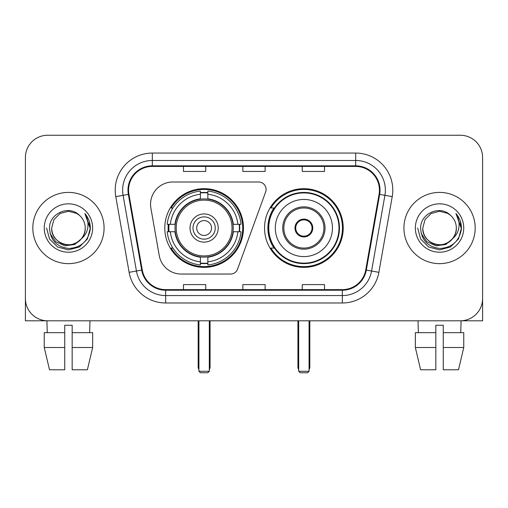 <?xml version="1.0" encoding="UTF-8"?>
<svg xmlns="http://www.w3.org/2000/svg" width="508" height="508" viewBox="0 0 508 508"><rect width="100%" height="100%" fill="white"/><g stroke="black" fill="none" stroke-linecap="round" stroke-linejoin="round"><path stroke-width="0.76" d="M150.552 204.273A22.263 22.263 0 0 0 150.889 208.14L159.264 255.638A22.263 22.263 0 0 0 181.191 274.041L230.569 274.041A7.423 7.423 0 0 0 237.547 269.157L265.64 191.967A7.423 7.423 0 0 0 258.667 182.004L172.815 182.004A22.263 22.263 0 0 0 150.552 204.273M264.541 228.022A39.338 39.338 0 0 0 303.879 267.36A39.338 39.338 0 0 0 343.211 228.022A39.338 39.338 0 0 0 303.879 188.684A39.338 39.338 0 0 0 264.541 228.022M164.789 228.022A39.338 39.338 0 0 0 204.121 267.36A39.338 39.338 0 0 0 243.459 228.022A39.338 39.338 0 0 0 204.121 188.684A39.338 39.338 0 0 0 164.789 228.022M168.319 231.737A35.998 35.998 0 0 1 168.319 224.314M273.971 248.063A35.998 35.998 0 0 1 273.971 207.982M25.4 157.512L25.4 298.533A22.263 22.263 0 0 0 47.663 320.796L460.337 320.796A22.263 22.263 0 0 0 482.6 298.533L482.6 157.512A22.263 22.263 0 0 0 460.337 135.249L47.663 135.249A22.263 22.263 0 0 0 25.4 157.512L25.4 298.533M32.823 228.022A35.623 35.623 0 0 0 68.447 263.646A35.623 35.623 0 0 0 104.077 228.022A35.623 35.623 0 0 0 68.447 192.399A35.623 35.623 0 0 0 32.823 228.022A35.623 35.623 0 0 0 68.447 263.646A35.623 35.623 0 0 0 104.077 228.022A35.623 35.623 0 0 0 68.447 192.399A35.623 35.623 0 0 0 32.823 228.022M403.924 228.022A35.623 35.623 0 0 0 439.553 263.646A35.623 35.623 0 0 0 475.177 228.022A35.623 35.623 0 0 0 439.553 192.399A35.623 35.623 0 0 0 403.924 228.022A35.623 35.623 0 0 0 439.553 263.646A35.623 35.623 0 0 0 475.177 228.022A35.623 35.623 0 0 0 439.553 192.399A35.623 35.623 0 0 0 403.924 228.022M128.568 190.17A23.749 23.749 0 0 1 152.317 166.421L355.683 166.421A23.749 23.749 0 0 1 379.07 194.297L365.722 270.002A23.749 23.749 0 0 1 342.335 289.624L165.665 289.624A23.749 23.749 0 0 1 142.278 270.002L128.93 194.297A23.749 23.749 0 0 1 128.568 190.17M127.972 190.17A24.346 24.346 0 0 0 128.34 194.399L141.694 270.104A24.346 24.346 0 0 0 165.665 290.22L342.335 290.22A24.346 24.346 0 0 0 366.306 270.104L379.66 194.399A24.346 24.346 0 0 0 355.683 165.824L152.317 165.824A24.346 24.346 0 0 0 127.972 190.17M115.773 196.615A37.109 37.109 0 0 1 152.317 153.06L355.683 153.06A37.109 37.109 0 0 1 392.227 196.615L378.879 272.32A37.109 37.109 0 0 1 342.335 302.984L165.665 302.984A37.109 37.109 0 0 1 129.121 272.32L115.773 196.615L123.082 195.326A29.686 29.686 0 0 1 152.317 160.484L355.683 160.484A29.686 29.686 0 0 1 384.918 195.326L371.57 271.031A29.686 29.686 0 0 1 342.335 295.561L165.665 295.561A29.686 29.686 0 0 1 136.43 271.031L123.082 195.326A29.686 29.686 0 0 1 122.631 190.17M460.337 135.249L47.663 135.249M47.663 320.796L460.337 320.796M396.507 320.796L482.6 320.796L482.6 157.512M366.306 270.104L371.57 271.031L384.918 195.326L392.227 196.615M242.868 166.421L242.868 171.444L265.132 171.444L265.132 166.421M183.49 166.421L183.49 171.444L205.759 171.444L205.759 166.421M302.241 166.421L302.241 171.444L324.51 171.444L324.51 166.421M265.132 289.624L265.132 284.601L242.868 284.601L242.868 289.624M205.759 289.624L205.759 284.601L183.49 284.601L183.49 289.624M324.51 289.624L324.51 284.601L302.241 284.601L302.241 289.624M81.299 238.798C72.396 250.838 50.8 243.135 51.676 228.022C51.899 234.347 54.699 239.192 60.058 242.551C70.517 249.244 85.795 240.424 85.223 228.022C84.995 234.347 82.201 239.192 76.835 242.551C66.383 249.244 51.105 240.424 51.676 228.022L53.924 219.634L60.058 213.493L68.447 211.252L76.835 213.493L79.438 215.348C69.145 204.559 49.327 213.449 49.511 228.022C50.267 240.271 56.756 247.091 68.986 248.476C81.032 247.599 88.132 241.205 90.291 229.279L90.322 228.022C90.259 222.523 88.43 217.691 84.83 213.525C87.567 218.021 88.532 222.853 87.725 228.022C86.938 232.423 84.798 236.017 81.299 238.798A16.777 16.777 0 0 0 85.223 228.022C85.795 240.424 70.517 249.244 60.058 242.551C54.699 239.192 51.899 234.347 51.676 228.022L53.924 219.634L60.058 213.493M85.223 228.022A16.777 16.777 0 0 0 79.438 215.348M82.372 237.903L74.797 244.456L64.872 245.84L55.74 241.706L50.032 233.464M44.253 228.022A24.194 24.194 0 0 0 68.447 252.216A24.194 24.194 0 0 0 92.647 228.022A24.194 24.194 0 0 0 68.447 203.829A24.194 24.194 0 0 0 44.253 228.022M84.83 213.525L90.316 228.657L89.294 221.393L90.316 228.657L89.294 221.393L90.316 228.657L84.995 213.716L90.316 228.657L84.995 213.716L90.322 228.022L87.395 238.963L79.388 246.971L68.447 249.898L57.512 246.971L49.505 238.963L46.571 228.022M84.995 213.716L90.316 228.67M25.4 291.109L25.4 320.796L111.493 320.796M44.24 332.676L44.24 347.516L49.511 369.786L44.24 347.516L44.24 332.676L64.738 332.676L64.738 325.253L72.161 325.253L72.161 332.676L92.659 332.676L92.659 347.516L87.382 369.786L92.659 347.516L72.161 347.516L72.161 332.676M89.973 320.796L89.649 332.676M64.738 332.676L64.738 369.786L49.511 369.786M44.24 347.516L64.738 347.516M87.382 369.786L72.161 369.786L72.161 347.516M46.927 320.796L47.244 332.676M232.981 231.737A29.096 29.096 0 0 0 207.835 199.168L207.835 198.812L207.835 199.168A29.096 29.096 0 0 0 175.266 231.737A29.096 29.096 0 0 0 232.981 231.737L233.331 231.737L232.981 231.737A29.096 29.096 0 0 1 207.835 256.877L207.835 261.81A33.992 33.992 0 0 0 237.915 231.737L241.046 231.737A37.109 37.109 0 0 1 207.835 264.947L207.835 261.81M169.062 231.737A35.255 35.255 0 0 1 169.062 224.314M207.835 192.964A35.255 35.255 0 0 0 200.412 192.964M239.185 224.314A35.255 35.255 0 0 1 239.185 231.737M237.915 224.314L241.046 224.314A37.109 37.109 0 0 0 207.835 191.097L207.835 198.812A29.445 29.445 0 0 1 233.331 224.314L237.915 224.314A33.992 33.992 0 0 0 207.835 194.234M170.332 231.737L167.202 231.737A37.109 37.109 0 0 0 200.412 264.947L200.412 257.232A29.445 29.445 0 0 1 174.917 231.737L170.332 231.737A33.992 33.992 0 0 0 200.412 261.81M237.915 231.737L233.331 231.737A29.445 29.445 0 0 1 207.835 257.232L207.835 256.877M232.981 224.314L233.331 224.314L232.981 224.314M175.266 231.737L174.917 231.737L175.266 231.737A29.096 29.096 0 0 0 200.412 256.877M207.835 263.081A35.255 35.255 0 0 1 200.412 263.081M200.412 194.234L200.412 191.097A37.109 37.109 0 0 0 167.202 224.314L174.917 224.314A29.445 29.445 0 0 1 200.412 198.812L200.412 194.234A33.992 33.992 0 0 0 170.332 224.314M200.412 199.168L200.412 198.812L200.412 199.168M232.029 228.022A27.908 27.908 0 0 1 204.121 255.93A27.908 27.908 0 0 1 176.219 228.022A27.908 27.908 0 0 1 204.121 200.114A27.908 27.908 0 0 1 232.029 228.022M218.224 228.022A14.103 14.103 0 0 0 204.121 213.919A14.103 14.103 0 0 0 190.024 228.022A14.103 14.103 0 0 0 204.121 242.126A14.103 14.103 0 0 0 218.224 228.022M215.259 228.022A11.132 11.132 0 0 0 204.121 216.891A11.132 11.132 0 0 0 192.989 228.022A11.132 11.132 0 0 0 204.121 239.154A11.132 11.132 0 0 0 215.259 228.022M211.544 228.022A7.423 7.423 0 0 1 204.121 235.445A7.423 7.423 0 0 1 196.704 228.022A7.423 7.423 0 0 1 204.121 220.599A7.423 7.423 0 0 1 211.544 228.022A7.423 7.423 0 0 1 204.121 235.445A7.423 7.423 0 0 1 196.704 228.022A7.423 7.423 0 0 1 204.121 220.599A7.423 7.423 0 0 1 211.544 228.022M172.891 207.982L171.139 207.982A38.595 38.595 0 0 1 242.716 228.022A38.595 38.595 0 0 1 171.139 248.063L172.891 248.063M198.926 320.796L198.926 371.272L209.321 371.272L209.321 320.796M198.926 371.272L200.412 372.751L207.835 372.751L209.321 371.272M275.304 228.022A28.575 28.575 0 0 1 303.879 199.447A28.575 28.575 0 0 1 332.454 228.022A28.575 28.575 0 0 1 303.879 256.597A28.575 28.575 0 0 1 275.304 228.022A28.575 28.575 0 0 0 303.879 256.597A28.575 28.575 0 0 0 332.454 228.022M283.839 228.022A20.041 20.041 0 0 0 303.879 248.063A20.041 20.041 0 0 0 323.913 228.022A20.041 20.041 0 0 0 303.879 207.982A20.041 20.041 0 0 0 283.839 228.022M274.422 207.982A35.623 35.623 0 0 0 274.422 248.063M338.982 228.022A35.109 35.109 0 0 0 303.879 192.919A35.109 35.109 0 0 0 268.77 228.022A35.109 35.109 0 0 0 303.879 263.131A35.109 35.109 0 0 0 338.982 228.022M294.97 228.022A8.909 8.909 0 0 0 303.879 236.931A8.909 8.909 0 0 0 312.782 228.022A8.909 8.909 0 0 0 303.879 219.113A8.909 8.909 0 0 0 294.97 228.022M342.468 228.022A38.595 38.595 0 0 1 270.891 248.063L274.466 248.063A35.585 35.585 0 0 0 327.419 254.705A35.585 35.585 0 0 0 327.419 201.339A35.585 35.585 0 0 0 274.466 207.982L270.891 207.982A38.595 38.595 0 0 1 342.468 228.022M295.25 225.793L295.554 225.793A8.611 8.611 0 0 1 312.198 225.793L311.734 225.793A8.166 8.166 0 0 1 303.879 236.188A8.166 8.166 0 0 1 296.024 225.793A8.166 8.166 0 0 1 311.734 225.793L312.503 225.793M295.554 225.793L296.024 225.793L295.554 225.793M312.503 230.251L312.198 230.251A8.611 8.611 0 0 1 295.554 230.251L295.25 230.251M312.198 230.251L311.734 230.251L312.198 230.251M298.679 320.796L298.679 371.272L309.074 371.272L309.074 320.796M298.679 371.272L300.164 372.751L307.588 372.751L309.074 371.272M415.341 332.676L415.341 347.516L420.618 369.786L415.341 347.516L415.341 332.676L435.839 332.676L435.839 325.253L443.262 325.253L443.262 332.676L463.76 332.676L463.76 347.516L458.489 369.786L463.76 347.516L443.262 347.516L443.262 332.676M461.074 320.796L460.756 332.676M435.839 332.676L435.839 369.786L420.618 369.786M415.341 347.516L435.839 347.516M458.489 369.786L443.262 369.786L443.262 347.516M418.027 320.796L418.351 332.676M456.324 228.022C456.895 240.424 441.617 249.244 431.165 242.551C425.799 239.192 423.005 234.347 422.777 228.022L425.025 219.634L431.165 213.493L439.553 211.252L447.942 213.493L450.539 215.348C440.245 204.559 420.427 213.449 420.611 228.022C421.367 240.271 427.863 247.091 440.093 248.476C452.133 247.599 459.232 241.205 461.391 229.279L461.429 228.022C461.366 222.523 459.537 217.691 455.936 213.525C458.673 218.021 459.638 222.853 458.826 228.022C458.045 232.423 455.905 236.017 452.406 238.798A16.777 16.777 0 0 0 456.324 228.022C456.101 234.347 453.301 239.192 447.942 242.551C437.483 249.244 422.205 240.424 422.777 228.022C423.005 234.347 425.799 239.192 431.165 242.551C441.617 249.244 456.895 240.424 456.324 228.022A16.777 16.777 0 0 0 450.539 215.348M452.406 238.798C443.503 250.838 421.907 243.135 422.777 228.022M453.473 237.903L445.897 244.456L435.978 245.84L426.841 241.706L421.138 233.464M415.353 228.022A24.194 24.194 0 0 0 439.553 252.216A24.194 24.194 0 0 0 463.747 228.022A24.194 24.194 0 0 0 439.553 203.829A24.194 24.194 0 0 0 415.353 228.022M455.936 213.525L461.416 228.657L460.4 221.393L461.416 228.657L460.4 221.393L461.416 228.657L456.101 213.716L461.416 228.657L456.101 213.716L461.429 228.022L458.495 238.963L450.488 246.971L439.553 249.898L428.612 246.971L420.605 238.963L417.678 228.022M456.101 213.716L461.416 228.67M355.683 153.06L355.683 165.824M123.082 195.326L128.34 194.399M165.665 302.984L165.665 290.22M342.335 290.22L342.335 302.984M129.121 272.32L141.694 270.104M379.66 194.399L384.918 195.326M152.317 153.06L152.317 165.824M371.57 271.031L378.879 272.32M198.184 320.796L198.184 366.814L198.926 366.814M204.121 235.445A7.423 7.423 0 0 1 196.704 228.022A7.423 7.423 0 0 1 204.121 220.599M209.321 366.814L210.064 366.814L210.064 320.796M200.412 263.417A35.585 35.585 0 0 0 207.835 263.417M239.516 231.737A35.585 35.585 0 0 0 239.516 224.314M207.835 192.627A35.585 35.585 0 0 0 200.412 192.627M325.031 228.022A21.152 21.152 0 0 0 303.879 206.87A21.152 21.152 0 0 0 282.721 228.022A21.152 21.152 0 0 0 303.879 249.174A21.152 21.152 0 0 0 325.031 228.022M297.936 320.796L297.936 366.814L298.679 366.814M309.074 366.814L309.816 366.814L309.816 320.796M198.184 366.814A5.937 5.937 0 0 0 198.926 369.691M209.321 369.691A5.937 5.937 0 0 0 210.064 366.814M297.936 366.814A5.937 5.937 0 0 0 298.679 369.691M309.074 369.691A5.937 5.937 0 0 0 309.816 366.814"/></g></svg>
